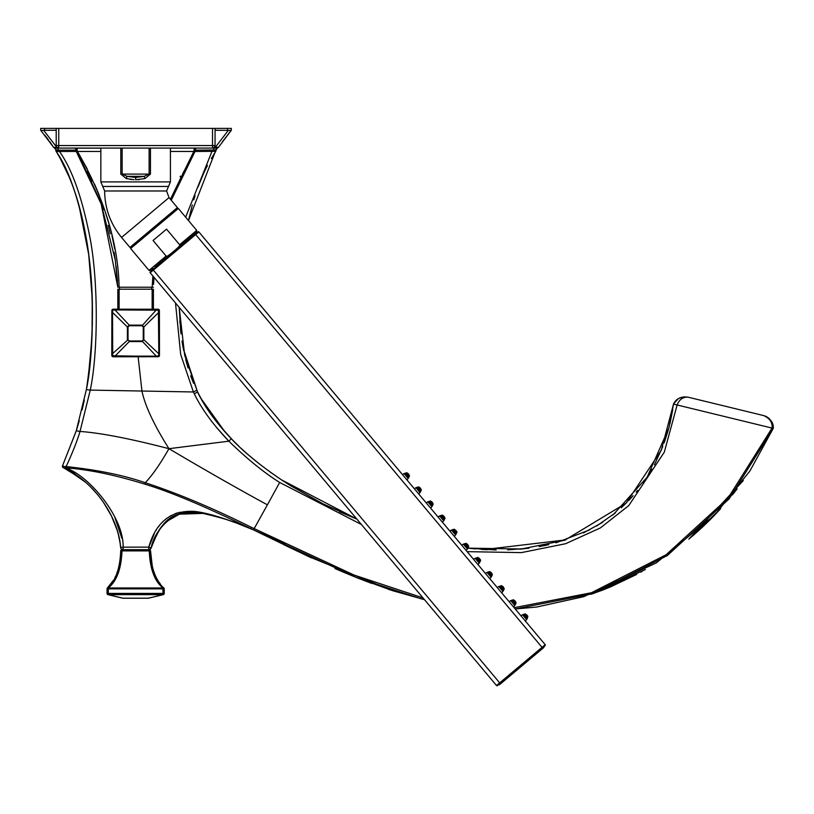 <?xml version="1.0" encoding="UTF-8"?>
<svg xmlns="http://www.w3.org/2000/svg" width="814" height="814" viewBox="0 0 814 814"><rect width="100%" height="100%" fill="white"/><g stroke="black" fill="none" stroke-linecap="round" stroke-linejoin="round"><path stroke-width="1.22" d="M40.7 130.301L40.7 128.388L231.318 128.388L231.318 130.311L222.507 141.595M56.817 152.442L56.247 151.496A1.903 1.903 99.7 0 1 55.993 150.183L55.718 148.85L53.571 147.273L40.802 130.413L43.447 130.464M44.516 128.388L44.516 130.301L43.712 130.403L56.766 147.283L56.705 148.097L54.813 148.097L58.13 148.046L58.069 147.263M215.059 130.301L231.237 130.403L228.693 133.527M44.516 130.301L56.207 130.301M48.535 140.008L44.851 135.236M54.63 148.036L56.013 149.959L55.718 148.85A1.903 1.903 -90 0 1 55.993 150.183L55.993 150.152M55.718 148.85L53.582 147.283A1.903 1.903 -33.2 0 0 54.813 148.097M53.622 147.344L56.899 147.293M213.034 148.036L213.858 148.036L213.929 147.232L215.303 147.263L215.364 148.097L217.389 148.046L215.985 150.163L216.29 148.83M192.338 204.914L188.461 220.543L215.964 149.98L195.574 150.193M213.848 149.959L213.858 148.036L215.364 148.097M215.222 151.292L215.7 151.465A1.903 1.903 169.4 0 0 215.985 150.173L214.611 151.323L213.848 149.939M214.611 151.323L194.984 151.506M138.126 356.756L141.941 391.035L193.396 391.972L180.688 354.456L175.488 302.94M185.653 217.185L212.423 150.193M183.292 348.626L197.568 392.053L184.656 355.158L179.192 307.356M215.364 147.273L228.307 130.403M215.303 147.263L218.467 147.303L231.237 130.403M218.467 147.303A1.903 1.903 -145.6 0 1 217.236 148.097M231.288 130.342L222.405 141.738M215.985 150.132L215.975 150.081A1.903 1.903 -90 0 1 216.371 148.718M213.003 155.728L215.7 151.465A1.903 1.903 -10.6 0 0 215.985 150.163A1.903 1.903 -10.6 0 1 215.7 151.465L211.314 158.547M207.499 165.405L204.233 171.927M204.233 171.937L197.934 187.128M195.075 195.614L193.783 199.827M179.202 307.458L180.637 330.616M181.99 341.035L183.689 350.651M185.724 359.656L188.044 367.979M190.649 375.824L193.549 383.272M58.018 149.98L57.987 148.056M75.458 148.087L76.251 151.465L56.247 151.496C68.732 169.363 78.887 199.104 86.701 240.71C94.475 285.399 94.027 353.469 86.376 389.611L89.011 372.527M90.028 363.817L91.249 350.01M92.063 334.961L92.226 302.411M91.504 285.439L90.303 269.241M90.293 269.169L90.14 267.46M88.685 254.395L78.927 205.25M76.068 195.736L73.128 187.159M68.742 175.997L66.931 171.866M63.634 164.896L60.094 158.13M53.561 147.242L49.664 141.565M75.682 150.173L59.473 150.173L59.473 151.475C72.385 169.566 82.753 199.389 90.598 240.954C98.463 285.5 97.945 353.887 90.262 390.099L86.376 389.611L76.262 430.779L62.485 465.893L76.15 431.155M79.772 432.193L80.016 431.451L76.262 430.779L78.693 422.731L76.72 429.324M88.227 378.174L91.941 337.841L92.379 322.049M92.013 295.787L88.716 254.609M87.251 244.139L82.662 219.983M81.868 216.565L80.169 209.798M79.019 205.576L76.394 196.774M76.038 195.645L74.929 192.297M68.803 176.139L60.104 158.16M56.247 151.496A1.903 1.903 -80.6 0 1 55.993 150.183L55.993 150.183M57.377 151.312L58.12 149.98L56.013 149.99M59.473 150.173L58.12 149.959L58.13 148.046M56.766 151.323L56.013 149.939M80.016 431.451C100.498 432.895 130.148 438.634 168.956 448.687C154.039 425.02 145.034 405.799 141.941 391.035L90.262 390.099L80.016 431.451C77.147 441.035 72.527 452.747 66.138 466.575C97.405 469.861 123.779 475.244 145.248 482.733C152.116 475.651 160.012 464.295 168.956 448.687L228.846 441.178C213.014 424.562 201.496 408.76 194.281 393.773L193.396 391.972L196.703 390.293L202.757 401.617M179.792 320.848L179.945 323.026M180.443 328.703L181.013 333.872M182.407 343.65L183.282 348.565M216.493 427.442L229.049 441.381M200.946 398.453L225.01 431.969M225.173 432.153L230.169 437.576M230.352 437.769L239.174 446.56M248.25 454.772L257.651 462.566M280.413 479.131L281.369 479.772C260.338 465.557 243.651 451.892 231.298 438.756C215.893 422.415 204.65 406.837 197.568 392.053L194.281 393.773M121.835 538.237L114.906 517.521M74.919 472.842L65.151 467.887M62.566 465.873L63.594 466.208A1.272 0.895 114.8 0 0 63.797 467.897L66.026 467.867C88.736 469.505 114.978 474.928 144.77 484.127C170.462 491.88 205.81 506.735 250.804 528.673L238.095 523.595C233.089 521.774 209.513 512.789 194.058 511.375C170.92 510.276 155.83 522.201 148.779 547.13L154.334 533.597M155.973 530.545L156.451 529.761M158.099 527.238L159.798 525.01M161.498 523.056L163.522 521.031M165.853 519.037L167.511 517.806M169.373 516.585L172.008 515.109M174.613 513.909L177.544 512.84M179.141 512.382L197.1 511.711M202.177 512.555L216.321 516.198M219.231 517.104L222.242 518.07M223.036 518.325L236.732 523.087M239.102 523.972L245.879 526.617M246.835 527.014L247.548 527.309M248.331 527.625L249.247 528.001M249.979 528.317L250.559 528.571M63.899 467.948L63.116 467.592A1.272 1.272 114.5 0 1 62.485 465.893L62.759 467.358M149.257 549.623A2.544 2.544 -90 0 1 148.779 549.674L148.779 547.13L123.118 547.161C124.074 516.809 87.413 474.023 65.11 467.867L64.835 466.422L66.138 466.575L66.026 467.867M144.77 484.127L145.248 482.733C177.584 493.304 212.993 508.18 251.475 527.36L254.172 528.601L267.419 504.833C238.187 488.96 205.372 470.248 168.956 448.687M251.475 527.36L250.977 528.754C245.96 527.584 240.506 521.916 200.885 512.932C172.446 511.721 163.197 516.666 151.139 548.056L156.135 535.581M251.607 527.421L250.977 528.754L356.542 577.584L421.733 599.002M285.266 543.772L254.172 528.601L253.449 529.894L356.542 577.584M766.096 416.453L763.573 415.557C769.769 418.284 772.598 422.456 772.059 428.083L773.28 427.859M254.172 528.601L354.161 575.081L422.975 597.883M497.415 685.612A0.631 0.631 0 0 1 496.52 685.53A0.631 0.631 0 0 0 497.415 685.612L545.115 645.583A0.631 0.631 0 0 0 545.197 644.688L514.153 607.692L591.483 592.724L666.117 554.751L727.909 498.29L772.048 428.083L677.136 404.975C679.303 399.501 682.926 396.896 688.003 397.161L763.573 415.557C770.482 418.457 773.717 422.731 773.269 428.378L729.202 498.809L667.368 555.514L592.755 593.701L515.231 608.974L536.691 607.02L583.719 596.672L656.389 562.84L714.946 514.763L749.928 470.94L773.3 428.306M743.284 480.596L688.837 539.133L720.705 508.587L714.102 515.649M645.38 569.535L591.218 594.23M392.969 590.801L356.695 577.645M769.24 418.61L768.314 417.826M767.246 417.083L766.361 416.595M475.529 548.921L467.887 548.148L521.428 549.002L564.733 540.242L626.169 503.103L661.294 450.223L673.504 404.09L677.126 404.975L664.295 452.177L628.774 505.575L600.356 527.94L565.618 543.711L521.408 552.614L467.124 551.648M361.365 524.46L279.67 482.468C263.878 472.537 246.937 458.77 228.846 441.178L231.298 438.756M267.419 504.833L279.67 482.468M211.721 415.394L212.535 416.514M219.251 425.213L233.069 440.567M240.822 448.097L247.832 454.405M250.753 456.908L261.08 465.252M270.401 472.201L281.308 479.731M321.499 503.133L356.868 519.098L281.451 479.822L290.659 485.744M484.157 549.562L565.822 539.886M583.445 532.916L601.912 522.741M613.532 514.367L647.12 477.228L668.854 428.001M669.912 423.85L672.761 409.462M290.537 485.673L324.287 504.538M339.662 511.813L355.677 518.62M467.887 548.148L496.245 549.999M507.671 549.877L529.059 548.158M539.163 546.601L548.799 544.637M555.942 542.857L589.611 529.904M596.774 525.925L615.282 512.952M621.245 507.794L626.892 502.37M629.975 499.165L632.244 496.693M636.212 492.083L637.616 490.364M643.355 482.773L646.174 478.683M648.219 475.518L651.241 470.533M654.446 464.753L662.789 446.52M664.183 442.836L668.213 430.331M668.986 427.523L673.483 404.232M345.492 573.046L334.961 568.528M310.449 557.417L309.676 557.051M285.205 545.37L283.913 544.739M252.421 529.405L251.831 529.131M156.176 535.51L157.702 532.478M158.934 530.362L159.727 529.131M160.124 528.54L160.531 527.971M162.424 525.529L165.914 521.886M166.087 521.743L166.697 521.204M168.854 519.485L170.93 518.08M173.158 516.778L175.173 515.781M196.764 512.494L200.62 512.901M205.209 513.654L210.093 514.723M212.016 515.201L215.466 516.137M220.095 517.511L223.891 518.711M227.472 519.902L229.701 520.655M233.119 521.845L235.704 522.761M239.713 524.236L241.443 524.898M243.478 525.691L244.638 526.149M245.747 526.587L247.303 527.218M156.817 534.177L151.16 548.015M107.041 593.426A1.272 1.272 0 0 0 108.008 594.658A1.272 0.885 -76.5 0 0 108.303 594.658L108.303 588.858L107.041 588.858L107.041 593.426L164.225 593.426L164.225 588.858L108.303 588.858L108.303 587.962C116.697 581.216 121.255 568.854 121.988 550.895L121.988 549.674A1.272 1.272 0 0 0 120.716 550.895A1.272 1.272 0 0 1 121.988 549.674L149.267 549.674A1.272 1.272 0 0 1 150.539 550.895C151.292 568.864 155.728 581.216 163.848 587.962A1.272 0.733 134.6 0 0 162.953 587.962L108.303 587.962A1.272 0.733 -134.6 0 0 107.417 587.962C115.537 581.216 119.973 568.854 120.716 550.895L120.472 555.321M120.716 550.895L150.539 550.895A1.272 1.272 0 0 0 149.267 549.674L149.267 550.895C150 568.864 154.568 581.216 162.953 587.962L162.953 594.658A1.272 0.885 76.5 0 0 163.248 594.658L148.484 598.198A1.272 0.885 -103.5 0 1 148.189 598.198L123.077 598.198A1.272 0.885 103.5 0 1 122.772 598.198L108.008 594.658L122.772 598.198A1.272 1.272 0 0 0 123.077 598.239L108.303 594.658L162.953 594.658L148.189 598.239L123.077 598.239M151.17 559.238L150.539 550.895L152.228 565.689M153.683 571.194L154.518 573.585M155.454 575.844L156.471 577.971M158.832 581.949L160.49 584.218M120.096 559.187L119.607 562.637M119.007 565.761L118.345 568.548M117.582 571.163L116.738 573.575M115.812 575.844L114.794 577.971M113.675 579.995L107.417 587.962A1.272 1.272 0 0 0 107.082 588.532A1.272 1.272 0 0 1 107.417 587.962M164.225 593.426A1.272 1.272 0 0 1 163.248 594.658L148.484 598.198A1.272 1.272 0 0 1 148.189 598.239M164.225 588.858A1.272 1.272 0 0 0 163.848 587.962L163.848 587.962A1.272 1.272 0 0 1 164.225 588.858A1.272 1.272 0 0 0 164.184 588.532A1.272 1.272 0 0 1 164.225 588.858M123.128 549.674A2.544 2.544 -90 0 1 120.594 547.344A2.544 2.544 -90 0 0 123.128 549.674L123.128 549.674A2.544 2.544 90 0 1 120.594 547.344A2.544 2.544 0 0 0 123.128 549.674L123.118 547.161L120.594 547.344L120.096 543.03M119.332 538.634L118.315 534.238M117.104 530.046L111.498 516.045M109.178 511.63L106.573 507.163M104.884 504.507L103.683 502.716M100.794 498.677L97.365 494.322M93.824 490.252L90.059 486.355M85.948 482.519L68.05 470.014M120.096 543.009L118.305 534.198M118.223 533.913L116.982 529.67M115.354 524.969L113.512 520.4M111.426 515.913L103.734 502.798M103.622 502.625L100.651 498.473M97.304 494.24L89.784 486.08M85.999 482.56L81.776 479.029M81.522 478.825L63.828 467.918M63.797 467.897C95.818 482.58 118.834 519.169 120.594 547.344M424.481 599.674L392.704 590.71L308.272 556.4L253.449 529.894L236.955 523.219C231.685 521.001 202.31 511.243 193.427 512.321C175.59 508.801 154.222 529.375 151.139 548.056A2.544 2.544 0 0 1 148.779 549.674A2.544 2.544 90 0 0 151.139 548.056L148.779 547.13M766.747 416.921L766.157 416.565M765.801 416.371L764.743 415.913M683.902 397.486L680.311 397.69M683.841 396.845L688.003 397.161C680.86 396.387 676.027 398.697 673.504 404.09L675.132 401.495M677.675 399.114L678.204 398.758M678.53 398.565L679.425 398.087M118.437 307.01L117.837 307.01L117.837 309.228L117.837 289.194L117.837 301.058M113.156 309.218L158.109 309.218A1.272 1.262 -82.2 0 1 159.371 310.419L159.402 311.772L159.381 310.449L158.415 310.185L158.811 354.405L158.262 356.725L135.633 356.746L135.633 356.135L112.708 355.789L112.515 311.813L113.156 309.218L113.95 309.178L112.983 309.228A1.272 1.262 82.2 0 1 113.156 309.218L113.177 309.218M153.419 289.855L153.419 309.228L158.089 309.218M159.381 310.449A1.272 1.272 0 0 0 158.282 309.228L153.754 309.228M117.837 307.01L117.837 289.194L152.147 289.194L152.147 304.121L152.147 289.194L153.419 289.194L153.419 308.547M100.844 151.465L77.462 151.455A1.272 0.58 149.1 0 1 76.374 151.455L100.926 202.676L117.837 287.22L119.556 287.22L119.556 289.194M151.709 289.194L151.709 287.22L153.419 287.22L119.556 287.22M79.487 156.766L82.102 161.416M87.424 171.53L90.68 178.195M90.832 178.52L92.114 181.288M100.926 202.676L103.347 209.595M108.13 225.305L110.307 233.832M100.844 148.138L75.57 148.138L76.587 151.811M76.913 152.36L81.553 160.429M81.583 160.49L82.316 161.813M184.066 171.062L182.845 173.504M180.484 178.408L174.776 191.29M195.686 148.087L194.617 151.913M180.443 176.109L180.118 176.78M117.837 289.194L117.837 301.241M112.943 356.705A1.272 1.252 3.2 0 1 111.793 355.453L111.884 310.449L114.296 309.92L158.415 310.185L158.109 309.218M143.244 339.743L143.244 326.974L142.023 325.753L129.243 325.753L128.012 326.974L128.012 339.743L129.243 340.974L142.023 340.974L143.854 339.743L143.854 326.974L159.402 311.772L159.463 355.464A1.272 1.272 0 0 1 158.262 356.725L113.004 356.725L111.793 355.453A1.272 1.272 0 0 0 113.004 356.725L114.387 356.766L129.243 341.575L142.023 341.575L143.854 339.743L159.463 354.365L159.463 355.453L156.868 356.145L135.633 356.135M129.243 325.753L129.243 325.132L127.401 326.974L111.864 311.772L111.884 310.449A1.272 1.262 82.2 0 1 112.963 309.228M111.884 310.449A1.272 1.272 0 0 1 112.983 309.228L117.837 309.228M153.419 303.388L153.419 295.94M128.012 326.974L127.401 326.974L127.401 339.743L129.243 340.974M143.244 326.974L143.854 326.974L142.023 325.132L129.243 325.132L114.306 309.228M100.875 202.533L115.334 260.368L117.837 287.22L135.633 287.22M76.842 148.087L77.462 151.455C104.294 197.955 118.172 243.213 119.109 287.22M79.803 157.316L100.692 202.065M77.462 151.455L87.159 168.803M94.495 183.984L99.43 195.635M104.375 209.076L108.944 223.809M111.945 235.49L114.805 249.216M195.014 151.465L195.808 148.138L195.014 151.465L171.245 200.264L194.882 151.455L173.83 193.61M154.05 277.391L153.704 282.204M194.882 151.455A1.272 0.58 -149.1 0 1 193.803 151.455L170.411 199.277M152.89 276.017L152.157 287.22M195.686 148.138L194.424 148.138L193.803 151.455L170.421 151.465M194.424 148.087L170.421 148.138M514.153 607.692L487.606 576.058M484.747 572.649L466.778 551.231M463.919 547.822L198.84 231.919L545.197 644.688L542.032 647.344L195.675 234.574L198.84 231.919A0.631 0.631 0 0 0 197.944 231.837A0.631 0.631 0 0 1 198.84 231.919A0.631 0.631 0 0 0 197.944 231.837A0.631 0.631 0 0 1 198.84 231.919M153.368 268.417L151.618 269.892A0.631 0.631 0 0 0 151.536 270.787L197.944 231.837M150.244 271.866A0.631 0.631 0 0 0 150.163 272.761L195.675 234.574L195.268 234.086L196.652 232.926A0.631 0.631 0 0 0 195.757 232.845L192.43 235.643L195.757 232.845A0.631 0.631 0 0 1 196.652 232.926M542.439 647.822L542.032 647.344L499.684 682.875L500.091 683.363L498.707 684.523A0.631 0.631 0 0 0 499.603 684.605A0.631 0.631 0 0 1 498.707 684.523A0.631 0.631 0 0 0 499.603 684.605A0.631 0.631 0 0 1 498.707 684.523M496.52 685.53L150.163 272.761L496.52 685.53L499.684 682.875L152.92 269.617M543.823 646.662A0.631 0.631 0 0 1 543.742 647.557L499.603 684.605M155.352 267.582L154.945 267.094L173.687 251.363C178.805 247.049 180.779 244.841 179.619 244.739L179.619 244.739C180.779 244.841 178.805 247.049 173.687 251.363L192.43 235.643L192.837 236.131M167.674 256.41L172.466 252.391M174.033 251.078L179.691 246.327M173.687 251.363C168.549 255.657 166.025 257.224 166.127 256.054L153.052 240.476L166.544 229.161L179.619 244.739L196.723 230.382L196.561 232.173M167.592 255.922L168.844 255.209M170.787 253.775L171.612 253.103M121.561 237.444L169.027 197.619L177.401 207.611L129.945 247.425L121.561 237.444C110.47 223.942 104.833 208.455 104.65 190.985L166.605 190.985L170.421 181.909L170.421 148.087M120.798 148.087L120.798 174.094L126.302 178.592L134.015 179.711M131.736 179.548L130.159 179.355M126.414 178.622L126.302 178.592A3.175 0.824 105.6 0 1 127.157 176.343L135.633 177.503L135.633 179.752L144.953 178.592L150.468 174.094L150.468 148.087M58.75 148.087L58.75 145.553L212.515 145.553L212.515 148.087A2.544 2.544 0 0 0 215.059 145.553A2.544 2.544 0 0 1 212.515 148.087L58.75 148.087A2.544 2.544 0 0 1 56.207 145.553L56.207 128.388M212.515 128.388L212.515 145.553L215.059 145.553L215.059 128.388M139.245 179.579L138.085 179.67M135.633 177.503L144.109 176.343A3.175 0.824 74.4 0 1 144.953 178.592M122.151 148.087L122.151 174.094L127.157 176.343L144.109 176.343L149.115 174.094L120.798 174.094M407.254 473.127L409.188 475.427M409.066 475.071L407.59 473.31M405.759 475.254C405.219 469.291 412.617 478.103 406.837 476.536L405.535 475.274L405.932 472.985L404.11 473.585L408.19 478.449L406.888 479.863M409.127 475.803L409.096 476.76L408.526 474.186L406.878 473.127M408.19 478.449L409.106 476.76L406.837 476.536M406.98 475.325L408.272 475.773L407.906 474.542L406.756 473.972L406.98 475.325L406.155 474.481M407.906 474.542L407.122 475.203L407.661 476.271M419.108 487.24L421.031 489.55M420.909 489.183L419.434 487.433M417.602 489.367C417.063 483.404 424.46 492.216 418.681 490.659L417.379 489.397L417.775 487.098L415.954 487.698L420.034 492.572L418.732 493.976M420.97 489.926L420.37 488.298L417.775 487.098L418.722 487.24M420.034 492.572L420.95 490.873L418.681 490.659M418.823 489.438L420.116 489.896L419.749 488.665L418.599 488.085L418.823 489.438L418.009 488.603M419.749 488.665L418.966 489.316L419.505 490.394M430.952 501.363L432.875 503.663M432.753 503.296L431.278 501.546M429.446 503.479C428.907 497.517 436.304 506.339 430.525 504.772L429.222 503.51L429.619 501.221L427.798 501.811L431.888 506.684L430.575 508.089M432.814 504.039L432.224 502.411L429.619 501.221L430.565 501.353M431.888 506.684L432.794 504.995L430.525 504.772M430.667 503.551L431.959 504.008L431.593 502.777L430.443 502.207L430.667 503.551L429.853 502.716M431.593 502.777L430.82 503.428L431.349 504.507M442.796 515.476L444.729 517.775M444.597 517.419L443.121 515.659M441.29 517.602C440.761 511.64 448.148 520.451 442.368 518.884L441.066 517.623L441.463 515.333L439.641 515.934L443.732 520.797L442.419 522.201M444.658 518.152L444.068 516.534L441.463 515.333L442.409 515.476M443.732 520.797L444.637 519.108L442.368 518.884M442.521 517.663L443.803 518.121L443.437 516.89L442.287 516.32L442.521 517.663L441.697 516.829M443.437 516.89L442.663 517.551L443.192 518.62M454.639 529.588L456.573 531.888M456.44 531.532L454.965 529.782M453.133 531.715C452.604 525.752 459.991 534.564 454.212 532.997L452.91 531.746L453.306 529.446L451.485 530.046L455.575 534.91L454.263 536.324M456.501 532.275L455.911 530.647L453.306 529.446L454.253 529.588M455.575 534.91L456.481 533.221L454.212 532.997M454.365 531.786L455.647 532.244L455.28 531.013L454.131 530.433L454.365 531.786L453.54 530.952M455.28 531.013L454.507 531.664L455.036 532.743M466.483 543.711L468.416 546.011M468.284 545.645L466.819 543.894M464.977 545.828C464.448 539.865 471.835 548.687 466.056 547.12L464.753 545.858L465.15 543.569L463.329 544.159L467.419 549.033L466.107 550.437M468.345 546.387L467.755 544.759L465.15 543.569L466.096 543.701M468.325 547.334L466.056 547.12M466.208 545.899L467.49 546.357L467.134 545.126L465.984 544.556L466.208 545.899L465.384 545.065M467.134 545.126L466.351 545.777L466.89 546.855M478.327 557.824L480.26 560.124M480.128 559.767L478.663 558.007M476.821 559.951C476.292 553.988 483.679 562.8 477.91 561.233L476.597 559.971L476.994 557.682L475.173 558.282L479.263 563.146L477.95 564.55M480.199 560.5L480.168 561.457L479.599 558.872L477.94 557.824M479.263 563.146L480.168 561.457L477.91 561.233M478.052 560.012L479.334 560.47L478.978 559.238L477.828 558.669L478.052 560.012L477.228 559.177M478.978 559.238L478.194 559.9L478.734 560.968M490.17 571.937L492.104 574.236M491.971 573.88L490.506 572.13M488.675 574.063C488.135 568.101 495.533 576.912 489.753 575.345L488.441 574.094L488.848 571.794L487.026 572.395L491.107 577.258L489.804 578.673M492.043 574.623L492.012 575.569L491.442 572.995L489.784 571.937M491.107 577.258L492.012 575.569L489.753 575.345M489.896 574.135L491.178 574.592L490.822 573.351L489.672 572.781L489.896 574.135L489.072 573.3M490.822 573.351L490.038 574.012L490.577 575.091M502.014 586.049L503.947 588.359M503.825 587.993L502.35 586.243M500.518 588.176C499.979 582.214 507.376 591.025 501.597 589.468L500.284 588.207L500.691 585.907L498.87 586.507L502.95 591.381L501.648 592.785M503.886 588.736L503.856 589.692L503.286 587.108L501.628 586.049M502.95 591.381L503.856 589.682L501.597 589.468M501.739 588.247L503.032 588.705L502.665 587.474L501.516 586.904L501.739 588.247L500.915 587.413M502.665 587.474L501.882 588.125L502.421 589.204M513.858 600.172L515.791 602.472M515.669 602.116L514.194 600.356M512.362 602.299C511.823 596.336 519.22 605.148 513.441 603.581L512.138 602.319L512.535 600.03L510.714 600.63L514.794 605.494L513.492 606.898M515.73 602.848L515.13 601.22L512.535 600.03L513.481 600.162M514.794 605.494L515.7 603.805L513.441 603.581M513.583 602.36L514.875 602.818L514.509 601.587L513.359 601.017L513.583 602.36L512.759 601.526M514.509 601.587L513.726 602.238L514.265 603.316M525.702 614.285L527.635 616.585M527.513 616.229L526.037 614.468M524.206 616.412C523.667 610.449 531.064 619.261 525.284 617.694L523.982 616.432L524.379 614.143L522.557 614.743L526.638 619.607L525.335 621.021M527.574 616.961L527.543 617.918L526.973 615.343L525.325 614.285M526.638 619.607L527.543 617.918L525.284 617.694M525.427 616.483L526.719 616.931L526.353 615.699L525.203 615.13L525.427 616.483L524.603 615.638M526.353 615.699L525.569 616.361L526.109 617.429M227.513 128.388L227.513 130.301M119.109 309.686L119.109 289.194L119.109 309.686M152.147 289.194L152.147 309.686L152.147 289.194M111.793 355.464L111.793 354.365L128.012 339.743M159.463 355.453A1.272 1.252 -3.2 0 1 158.323 356.705M156.878 356.766L142.023 340.974M142.023 325.753L156.96 309.228M196.723 230.382L178.337 208.476L130.637 248.504L149.023 270.411L166.127 256.054M168.508 186.447L102.747 186.447L104.65 190.985M102.747 186.447L100.844 181.909L170.421 181.909M58.75 128.388L58.75 145.553L56.207 145.553M150.468 174.094L149.115 174.094L149.115 148.087M79.273 420.685L76.262 430.779L86.376 389.611C96.296 323.362 94.017 262.647 79.538 207.438C73.901 186.396 65.965 167.481 55.749 150.702M84.351 399.959L82.102 409.839M357.529 577.981L356.949 577.747M355.687 577.238L371.754 583.455M642.236 571.336L640.76 572.161M694.505 534.299L692.266 536.233M390.059 589.855L388.329 589.275L390.059 589.855M602.726 590.048L591.585 594.098L636.629 574.43L610.958 586.711M487.179 549.725L481.115 549.369L487.179 549.725M527.716 548.321L519.617 549.165M546.662 545.115L543.905 545.695L546.662 545.115M602.584 522.303L600.651 523.555M615.526 512.749L612.718 515.018M652.004 469.21L647.649 476.424M633.119 495.706L628.55 500.671M669.088 427.116L668.528 429.212L669.088 427.116M521.896 548.962L519.983 549.135M651.627 469.871L651.21 470.573M650.06 472.527L649.216 473.911M649.114 474.074L647.374 476.841M286.335 545.909L311.355 557.834M340.476 570.919L355.932 577.34M732.386 494.932L737.158 488.878M168.02 520.115L172.731 517.012M175.519 515.618L179.334 514.163L203.744 513.38L223.616 518.63L203.744 513.38L179.334 514.163L165.944 521.866L161.223 527.024L156.593 534.635M153.958 540.73L152.371 544.871M159.717 583.2L159.106 582.356M158.221 581.033L156.522 578.072M155.291 575.467L153.612 570.94M152.411 566.513L151.669 562.718M148.779 549.674A2.544 2.544 0 0 0 151.139 548.056L151.139 548.056M688.868 539.102L697.069 532.03M697.11 532L702.217 527.34M702.523 527.045L708.841 520.97M708.892 520.929L713.949 515.801M602.747 590.038L610.948 586.721M673.605 403.866L678.296 398.707L682.254 397.1M159.402 311.772L159.463 354.365L159.402 311.772M153.571 284.422L153.663 282.773M135.633 356.756L114.387 356.766M111.793 354.365L111.864 311.772M113.95 309.178L153.683 309.228M157.305 309.178L158.282 309.228M75.448 148.138L76.251 151.465L102.025 205.759M117.501 281.318L116.097 266.239M115.283 260.012L114.398 254.202M114.296 253.561L114.072 252.208M149.023 270.411L150.814 270.563M130.637 248.504L130.8 246.713M169.027 197.619L166.605 190.985M100.844 181.909L100.844 148.087M178.337 208.476L176.546 208.323M408.557 474.002L409.523 475.966L408.557 474.002L406.797 472.7L408.557 474.002M404.11 473.585L402.492 474.623M420.4 488.115L421.377 490.079L420.4 488.115L418.64 486.813L420.4 488.115M415.954 487.698L414.336 488.746M432.244 502.228L433.221 504.192L432.244 502.228L430.484 500.936L432.244 502.228M427.798 501.811L426.19 502.859M444.088 516.351L445.065 518.315L444.088 516.351L442.328 515.048L444.088 516.351M439.641 515.934L438.034 516.971M456.908 532.427L455.932 530.463L454.171 529.161L456.389 531.033M456.817 531.684L456.959 532.285M451.485 530.046L449.877 531.094M467.785 544.576L468.752 546.54L467.785 544.576L466.015 543.284M463.329 544.159L461.721 545.207M468.325 547.344L467.419 549.033M480.596 560.663L479.629 558.689L477.859 557.397L480.077 559.259M480.514 559.92L480.647 560.52M475.173 558.282L473.565 559.32M491.473 572.812L492.439 574.776L491.473 572.812L489.702 571.509L491.473 572.812M487.026 572.395L485.409 573.432M503.317 586.925L504.283 588.888L503.317 586.925L501.546 585.632M498.87 586.507L497.252 587.555M515.16 601.037L516.127 603.001L515.16 601.037L513.39 599.745L515.16 601.037M510.714 600.63L509.096 601.668M527.889 616.381L527.452 615.72M527.004 615.16L525.234 613.858M522.557 614.743L520.94 615.781"/></g></svg>
